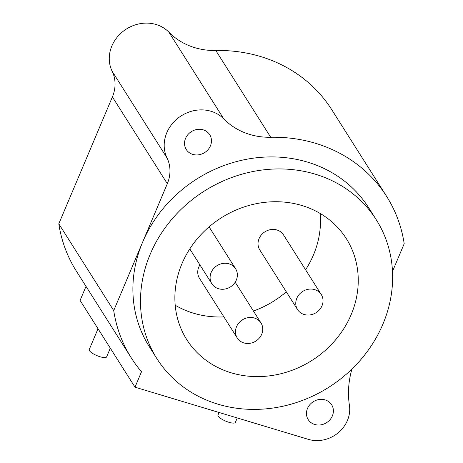 <?xml version="1.0" encoding="UTF-8"?>
<svg xmlns="http://www.w3.org/2000/svg" width="463" height="463" viewBox="0 0 463 463"><rect width="100%" height="100%" fill="white"/><g stroke="black" fill="none" stroke-linecap="round" stroke-linejoin="round"><path stroke-width="0.69" d="M376.257 219.734A129.819 116.178 147.7 0 0 259.02 170.465A129.819 116.178 147.7 0 0 150.238 254.152A129.819 116.178 147.7 0 0 156.87 358.599A129.819 116.178 147.7 0 0 274.108 407.868A129.819 116.178 147.7 0 0 382.895 324.181A129.819 116.178 147.7 0 0 376.257 219.734L368.652 207.719A129.819 116.178 147.7 0 0 251.415 158.45A129.819 116.178 147.7 0 0 142.633 242.137L167.317 183.701A35.408 31.687 147.7 0 0 167.056 157.999A34.818 31.16 -32.3 0 1 180.061 116.63A34.818 31.16 -32.3 0 1 223.779 118.904A70.81 63.373 147.7 0 0 270.716 137.262A151.065 135.19 -32.3 0 1 386.599 196.358A151.065 135.19 -32.3 0 1 404.199 243.723L392.491 271.445M185.57 138.373A13.867 12.408 147.7 0 0 186.276 149.532A13.867 12.408 147.7 0 0 198.801 154.792A13.867 12.408 147.7 0 0 210.422 145.857A13.867 12.408 147.7 0 0 209.71 134.698A13.867 12.408 147.7 0 0 197.192 129.437A13.867 12.408 147.7 0 0 185.57 138.373M351.949 369.04A94.417 84.498 147.7 0 0 349.42 405.351A30.685 27.462 -32.3 0 1 338.169 432.807A30.685 27.462 -32.3 0 1 308.439 439.381L135.005 387.178L141.51 371.772A151.065 135.19 -32.3 0 1 131.318 357.945A151.065 135.19 -32.3 0 1 113.719 310.586L142.633 242.137A129.819 116.178 147.7 0 0 149.265 346.584L156.87 358.599M307.496 408.453A13.867 12.408 147.7 0 0 308.208 419.605A13.867 12.408 147.7 0 0 320.732 424.872A13.867 12.408 147.7 0 0 332.353 415.93A13.867 12.408 147.7 0 0 331.641 404.772A13.867 12.408 147.7 0 0 319.117 399.511A13.867 12.408 147.7 0 0 307.496 408.453M131.318 357.945L76.401 271.179A151.065 135.19 -32.3 0 1 58.801 223.82L112.393 96.941A35.408 31.687 147.7 0 0 112.133 71.233A34.818 31.16 -32.3 0 1 125.143 29.863A34.818 31.16 -32.3 0 1 168.862 32.138A70.81 63.373 147.7 0 0 215.799 50.502A151.065 135.19 -32.3 0 1 331.682 109.592L386.599 196.358M135.005 387.178L80.082 300.412L86.014 286.371M113.719 310.586L58.801 223.82M237.253 417.956L235.378 422.401A9.439 2.581 -157.1 0 1 227.316 421.752A9.439 2.581 -157.1 0 1 218.218 416.179A9.439 2.581 -157.1 0 1 217.98 415.056L219.068 412.481M124.524 370.626A9.439 2.581 -157.1 0 1 123.326 369.324A9.439 2.581 -157.1 0 1 123.054 368.299M98.011 328.736L89.22 349.553A9.439 2.581 22.9 0 0 89.457 350.682A9.439 2.581 22.9 0 0 98.55 356.25A9.439 2.581 22.9 0 0 106.612 356.904L110.304 348.159M351.168 314.632A94.417 84.498 147.7 0 0 346.341 238.671A94.417 84.498 147.7 0 0 261.08 202.835A94.417 84.498 147.7 0 0 181.959 263.702A94.417 84.498 147.7 0 0 186.786 339.663A94.417 84.498 147.7 0 0 272.047 375.493A94.417 84.498 147.7 0 0 351.168 314.632M211.151 272.487A14.046 12.57 147.7 0 0 211.869 283.784A14.046 12.57 147.7 0 0 224.549 289.115A14.046 12.57 147.7 0 0 236.321 280.063A14.046 12.57 147.7 0 0 235.603 268.766A14.046 12.57 147.7 0 0 222.917 263.435A14.046 12.57 147.7 0 0 211.151 272.487M296.812 298.27A14.046 12.57 147.7 0 0 297.53 309.568A14.046 12.57 147.7 0 0 310.21 314.898A14.046 12.57 147.7 0 0 321.976 305.846A14.046 12.57 147.7 0 0 321.258 294.543A14.046 12.57 147.7 0 0 308.578 289.213A14.046 12.57 147.7 0 0 296.812 298.27M236.529 326.687A14.046 12.57 147.7 0 0 237.247 337.984A14.046 12.57 147.7 0 0 249.933 343.315A14.046 12.57 147.7 0 0 261.699 334.257A14.046 12.57 147.7 0 0 260.982 322.96A14.046 12.57 147.7 0 0 248.301 317.63A14.046 12.57 147.7 0 0 236.529 326.687M305.592 269.79A94.417 84.498 147.7 0 0 313.428 255.009A94.417 84.498 147.7 0 0 320.182 213.472M175.205 305.239A94.417 84.498 147.7 0 0 223.901 316.895M253.423 311.014A94.417 84.498 147.7 0 0 286.308 291.84M297.53 309.568L259.789 249.945A14.046 12.57 -32.3 0 1 259.072 238.648A14.046 12.57 -32.3 0 1 270.838 229.59A14.046 12.57 -32.3 0 1 283.524 234.92L321.258 294.543M237.247 337.984L199.507 278.361A14.046 12.57 -32.3 0 1 198.789 267.058A14.046 12.57 -32.3 0 1 199.923 264.917M270.716 137.262L215.799 50.502M223.779 118.904L168.862 32.138M167.056 157.999L112.133 71.233M167.317 183.701L112.393 96.941M189.795 248.915L211.869 283.784M209.079 226.864L235.603 268.766M235.187 282.21L260.982 322.96"/></g></svg>
